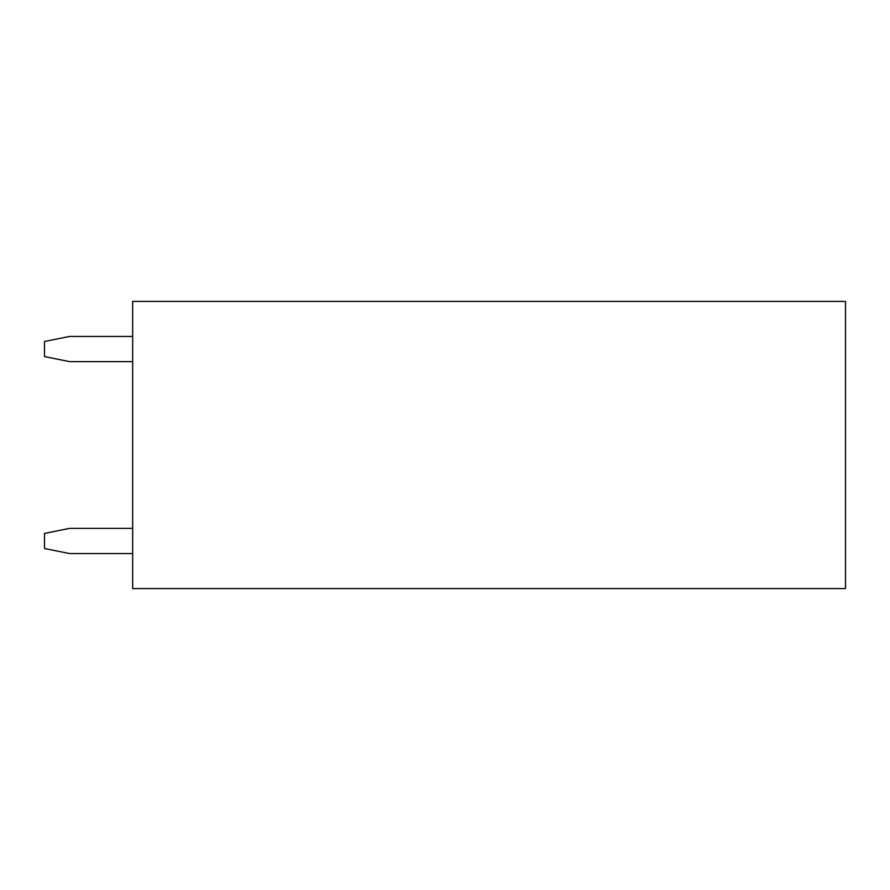 <?xml version="1.0" encoding="UTF-8"?>
<svg xmlns="http://www.w3.org/2000/svg" width="890" height="890" viewBox="0 0 890 890"><rect width="100%" height="100%" fill="white"/><g stroke="black" fill="none" stroke-linecap="round" stroke-linejoin="round"><path stroke-width="1.33" d="M132.666 588.579L845.5 588.579L845.5 301.421L132.666 301.421L132.666 588.579M132.666 361.629L69.687 361.629L44.5 356.59L44.5 341.471L69.687 336.442L132.666 336.442M132.666 553.558L69.687 553.558L44.5 548.529L44.5 533.41L69.687 528.371L132.666 528.371"/></g></svg>
